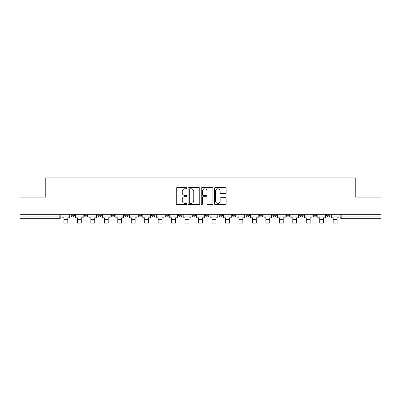 <?xml version="1.0" encoding="UTF-8"?>
<svg xmlns="http://www.w3.org/2000/svg" width="401" height="401" viewBox="0 0 401 401"><rect width="100%" height="100%" fill="white"/><g stroke="black" fill="none" stroke-linecap="round" stroke-linejoin="round"><path stroke-width="0.6" d="M186.691 188.199A0.591 0.591 0 0 0 186.099 187.608L177.102 187.608A0.847 0.847 0 0 0 176.255 188.455L176.255 203.703A0.847 0.847 0 0 0 177.102 204.55L186.099 204.55A0.591 0.591 0 0 0 186.691 203.954A0.591 0.591 0 0 0 186.099 203.362L184.936 203.362A2.712 2.712 0 0 1 182.224 200.65L182.224 199.382A2.712 2.712 0 0 1 184.936 196.67L186.099 196.67A0.591 0.591 0 0 0 186.691 196.079A0.591 0.591 0 0 0 186.099 195.482L184.936 195.482A2.712 2.712 0 0 1 182.224 192.776L182.224 191.503A2.712 2.712 0 0 1 184.936 188.791L186.099 188.791A0.591 0.591 0 0 0 186.691 188.199M299.742 214.284L299.742 215.237L303.196 215.237A1.724 1.724 0 0 1 301.467 216.961A1.724 1.724 0 0 1 299.742 215.237L299.742 214.284M286.279 214.284L286.279 215.237L289.733 215.237A1.724 1.724 0 0 1 288.008 216.961A1.724 1.724 0 0 1 286.279 215.237L286.279 214.284M218.966 214.284L218.966 215.237L222.42 215.237A1.724 1.724 0 0 1 220.695 216.961A1.724 1.724 0 0 1 218.966 215.237L218.966 214.284M178.58 214.284L178.58 215.237L182.034 215.237A1.724 1.724 0 0 1 180.305 216.961A1.724 1.724 0 0 1 178.58 215.237L178.58 214.284M151.653 214.284L151.653 215.237L155.107 215.237A1.724 1.724 0 0 1 153.382 216.961A1.724 1.724 0 0 1 151.653 215.237L151.653 214.284M138.195 214.284L138.195 215.237L141.643 215.237A1.724 1.724 0 0 1 139.919 216.961A1.724 1.724 0 0 1 138.195 215.237L138.195 214.284M111.267 215.237L111.267 214.284L111.267 215.237A1.724 1.724 0 0 0 112.992 216.961A1.724 1.724 0 0 1 111.267 215.237L114.721 215.237A1.724 1.724 0 0 1 112.992 216.961M84.34 215.237L84.34 214.284L84.34 215.237A1.724 1.724 0 0 0 86.07 216.961A1.724 1.724 0 0 1 84.34 215.237L87.794 215.237A1.724 1.724 0 0 1 86.07 216.961A1.724 1.724 0 0 0 87.794 215.237L87.794 214.284L87.794 215.237M225.257 193.578A0.847 0.847 0 0 0 226.104 192.731L226.104 188.455A0.847 0.847 0 0 0 225.257 187.608L215.262 187.608A0.847 0.847 0 0 0 214.415 188.455L214.415 203.703A0.847 0.847 0 0 0 215.262 204.55L225.257 204.55A0.847 0.847 0 0 0 226.104 203.703L226.104 198.535A0.847 0.847 0 0 0 225.257 197.688L220.976 197.688A0.847 0.847 0 0 0 220.129 198.535L220.129 201.096A2.266 2.266 0 0 1 217.863 203.362A2.266 2.266 0 0 1 215.598 201.096L215.598 191.056A2.266 2.266 0 0 1 217.863 188.791A2.266 2.266 0 0 1 220.129 191.056L220.129 192.731A0.847 0.847 0 0 0 220.976 193.578L225.257 193.578M20.05 214.284L20.05 197.112L45.769 197.112L45.769 177.869L355.231 177.869L355.231 197.112L380.95 197.112L380.95 214.284L20.05 214.284L20.05 216.961L60.867 216.961L60.867 214.284L60.867 216.961A1.724 1.724 0 0 1 59.142 218.685L20.05 218.685L20.05 216.961M199.758 188.455A0.847 0.847 0 0 0 198.911 187.608L188.916 187.608A0.847 0.847 0 0 0 188.069 188.455L188.069 203.703A0.847 0.847 0 0 0 188.916 204.55L198.911 204.55A0.847 0.847 0 0 0 199.758 203.703L199.758 188.455M202.089 187.608L212.084 187.608A0.847 0.847 0 0 1 212.931 188.455L212.931 203.703A0.847 0.847 0 0 1 212.084 204.55L207.808 204.55A0.847 0.847 0 0 1 206.961 203.703L206.961 197.518A0.847 0.847 0 0 0 206.114 196.67L203.272 196.67A0.847 0.847 0 0 0 202.425 197.518L202.425 203.954A0.591 0.591 0 0 1 201.833 204.55A0.591 0.591 0 0 1 201.242 203.954L201.242 188.455A0.847 0.847 0 0 1 202.089 187.608M340.133 214.284L340.133 216.961L380.95 216.961L380.95 218.685L341.858 218.685A1.724 1.724 0 0 1 340.133 216.961L340.133 214.284M380.95 214.284L380.95 216.961M326.67 214.284L326.67 215.237L330.118 215.237L330.118 214.284L330.118 215.237A1.724 1.724 0 0 1 328.394 216.961A1.724 1.724 0 0 1 326.67 215.237A1.724 1.724 0 0 0 328.394 216.961M316.66 215.237L316.66 214.284L316.66 215.237A1.724 1.724 0 0 1 314.93 216.961A1.724 1.724 0 0 1 313.206 215.237L316.66 215.237A1.724 1.724 0 0 1 314.93 216.961M313.206 214.284L313.206 215.237M303.196 214.284L303.196 215.237M289.733 214.284L289.733 215.237M276.269 214.284L276.269 215.237A1.724 1.724 0 0 1 274.545 216.961A1.724 1.724 0 0 1 272.82 215.237L276.269 215.237M272.82 214.284L272.82 215.237M262.805 214.284L262.805 215.237A1.724 1.724 0 0 1 261.081 216.961A1.724 1.724 0 0 1 259.357 215.237L262.805 215.237A1.724 1.724 0 0 1 261.081 216.961M259.357 214.284L259.357 215.237M249.347 214.284L249.347 215.237A1.724 1.724 0 0 1 247.617 216.961A1.724 1.724 0 0 1 245.893 215.237L249.347 215.237M245.893 214.284L245.893 215.237M235.883 214.284L235.883 215.237A1.724 1.724 0 0 1 234.154 216.961A1.724 1.724 0 0 1 232.43 215.237A1.724 1.724 0 0 0 234.154 216.961M232.43 214.284L232.43 215.237L235.883 215.237M222.42 214.284L222.42 215.237A1.724 1.724 0 0 1 220.695 216.961M208.956 214.284L208.956 215.237A1.724 1.724 0 0 1 207.232 216.961A1.724 1.724 0 0 1 205.507 215.237L208.956 215.237M205.507 214.284L205.507 215.237M195.493 214.284L195.493 215.237A1.724 1.724 0 0 1 193.768 216.961A1.724 1.724 0 0 1 192.044 215.237L195.493 215.237L195.493 214.284M192.044 214.284L192.044 215.237M182.034 214.284L182.034 215.237M168.57 214.284L168.57 215.237A1.724 1.724 0 0 1 166.846 216.961A1.724 1.724 0 0 1 165.117 215.237L168.57 215.237L168.57 214.284M165.117 214.284L165.117 215.237M155.107 215.237L155.107 214.284L155.107 215.237A1.724 1.724 0 0 1 153.382 216.961M141.643 215.237L141.643 214.284L141.643 215.237A1.724 1.724 0 0 1 139.919 216.961M128.18 214.284L128.18 215.237A1.724 1.724 0 0 1 126.455 216.961A1.724 1.724 0 0 1 124.731 215.237A1.724 1.724 0 0 0 126.455 216.961A1.724 1.724 0 0 0 128.18 215.237L128.18 214.284M124.731 214.284L124.731 215.237L128.18 215.237M114.721 214.284L114.721 215.237M101.258 214.284L101.258 215.237A1.724 1.724 0 0 1 99.533 216.961A1.724 1.724 0 0 1 97.804 215.237L101.258 215.237M97.804 214.284L97.804 215.237M74.33 214.284L74.33 215.237A1.724 1.724 0 0 1 72.606 216.961A1.724 1.724 0 0 1 70.882 215.237A1.724 1.724 0 0 0 72.606 216.961A1.724 1.724 0 0 0 74.33 215.237L74.33 214.284M70.882 214.284L70.882 215.237L74.33 215.237M189.848 188.791A0.591 0.591 0 0 0 189.257 189.387L189.257 202.771A0.591 0.591 0 0 0 189.848 203.362L191.076 203.362A2.712 2.712 0 0 0 193.788 200.65L193.788 191.503A2.712 2.712 0 0 0 191.076 188.791L189.848 188.791M206.961 191.102A2.266 2.266 0 0 0 204.695 188.836A2.266 2.266 0 0 0 202.425 191.102L202.425 194.635A0.847 0.847 0 0 0 203.272 195.482L206.114 195.482A0.847 0.847 0 0 0 206.961 194.635L206.961 191.102M62.035 216.961L69.714 216.961L69.714 217.823L67.814 217.823L67.814 223.131L63.934 223.131L63.934 217.823L62.035 217.823L62.035 214.284M69.714 216.961L69.714 214.284M75.498 216.961L83.177 216.961L83.177 217.823L81.278 217.823L81.278 223.131L77.393 223.131L77.393 217.823L75.498 217.823L75.498 214.284M83.177 216.961L83.177 214.284M88.957 216.961L96.641 216.961L96.641 217.823L94.741 217.823L94.741 223.131L90.857 223.131L90.857 217.823L88.957 217.823L88.957 214.284M96.641 216.961L96.641 214.284M102.42 216.961L110.105 216.961L110.105 217.823L108.205 217.823L108.205 223.131L104.32 223.131L104.32 217.823L102.42 217.823L102.42 214.284M110.105 216.961L110.105 214.284M115.884 216.961L123.563 216.961L123.563 217.823L121.668 217.823L121.668 223.131L117.784 223.131L117.784 217.823L115.884 217.823L115.884 214.284M123.563 216.961L123.563 214.284M129.348 216.961L137.027 216.961L137.027 217.823L135.127 217.823L135.127 223.131L131.247 223.131L131.247 217.823L129.348 217.823L129.348 214.284M137.027 216.961L137.027 214.284M142.811 216.961L150.49 216.961L150.49 217.823L148.591 217.823L148.591 223.131L144.706 223.131L144.706 217.823L142.811 217.823L142.811 214.284M150.49 216.961L150.49 214.284M156.27 216.961L163.954 216.961L163.954 217.823L162.054 217.823L162.054 223.131L158.169 223.131L158.169 217.823L156.27 217.823L156.27 214.284M163.954 216.961L163.954 214.284M169.733 216.961L177.417 216.961L177.417 217.823L175.518 217.823L175.518 223.131L171.633 223.131L171.633 217.823L169.733 217.823L169.733 214.284M177.417 216.961L177.417 214.284M183.197 216.961L190.876 216.961L190.876 217.823L188.981 217.823L188.981 223.131L185.097 223.131L185.097 217.823L183.197 217.823L183.197 214.284M190.876 216.961L190.876 214.284M196.66 216.961L204.34 216.961L204.34 217.823L202.44 217.823L202.44 223.131L198.56 223.131L198.56 217.823L196.66 217.823L196.66 214.284M204.34 216.961L204.34 214.284M210.124 216.961L217.803 216.961L217.803 217.823L215.903 217.823L215.903 223.131L212.019 223.131L212.019 217.823L210.124 217.823L210.124 214.284M217.803 216.961L217.803 214.284M223.583 216.961L231.267 216.961L231.267 217.823L229.367 217.823L229.367 223.131L225.482 223.131L225.482 217.823L223.583 217.823L223.583 214.284M231.267 216.961L231.267 214.284M237.046 216.961L244.73 216.961L244.73 217.823L242.831 217.823L242.831 223.131L238.946 223.131L238.946 217.823L237.046 217.823L237.046 214.284M244.73 216.961L244.73 214.284M250.51 216.961L258.189 216.961L258.189 217.823L256.294 217.823L256.294 223.131L252.409 223.131L252.409 217.823L250.51 217.823L250.51 214.284M258.189 216.961L258.189 214.284M263.973 216.961L271.652 216.961L271.652 217.823L269.753 217.823L269.753 223.131L265.873 223.131L265.873 217.823L263.973 217.823L263.973 214.284M271.652 216.961L271.652 214.284M277.437 216.961L285.116 216.961L285.116 217.823L283.216 217.823L283.216 223.131L279.332 223.131L279.332 217.823L277.437 217.823L277.437 214.284M285.116 216.961L285.116 214.284M290.895 216.961L298.58 216.961L298.58 217.823L296.68 217.823L296.68 223.131L292.795 223.131L292.795 217.823L290.895 217.823L290.895 214.284M298.58 216.961L298.58 214.284M304.359 216.961L312.043 216.961L312.043 217.823L310.143 217.823L310.143 223.131L306.259 223.131L306.259 217.823L304.359 217.823L304.359 214.284M312.043 216.961L312.043 214.284M317.823 216.961L325.502 216.961L325.502 217.823L323.607 217.823L323.607 223.131L319.722 223.131L319.722 217.823L317.823 217.823L317.823 214.284M325.502 216.961L325.502 214.284M331.286 216.961L338.965 216.961L338.965 217.823L337.066 217.823L337.066 223.131L333.186 223.131L333.186 217.823L331.286 217.823L331.286 214.284M338.965 216.961L338.965 214.284M59.142 214.284L59.142 218.685M341.858 214.284L341.858 218.685M63.934 219.678L67.814 219.678M77.393 219.678L81.278 219.678M90.857 219.678L94.741 219.678M104.32 219.678L108.205 219.678M117.784 219.678L121.668 219.678M131.247 219.678L135.127 219.678M144.706 219.678L148.591 219.678M158.169 219.678L162.054 219.678M171.633 219.678L175.518 219.678M185.097 219.678L188.981 219.678M198.56 219.678L202.44 219.678M212.019 219.678L215.903 219.678M225.482 219.678L229.367 219.678M238.946 219.678L242.831 219.678M252.409 219.678L256.294 219.678M265.873 219.678L269.753 219.678M279.332 219.678L283.216 219.678M292.795 219.678L296.68 219.678M306.259 219.678L310.143 219.678M319.722 219.678L323.607 219.678M333.186 219.678L337.066 219.678"/></g></svg>

